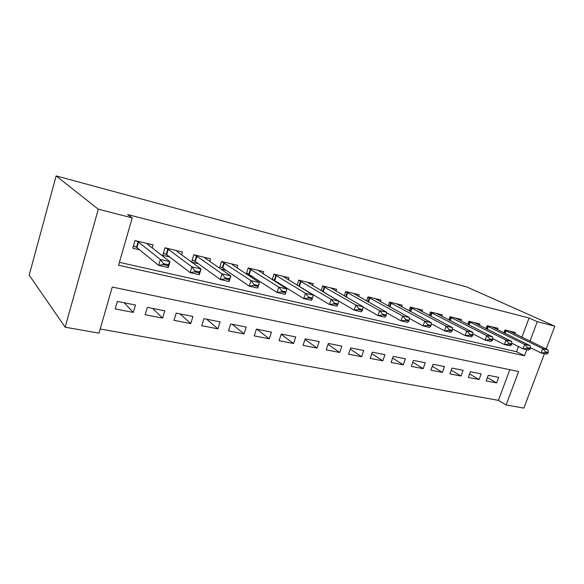 <?xml version="1.0" encoding="UTF-8"?>
<svg xmlns="http://www.w3.org/2000/svg" width="584" height="584" viewBox="0 0 584 584"><rect width="100%" height="100%" fill="white"/><g stroke="black" fill="none" stroke-linecap="round" stroke-linejoin="round"><path stroke-width="0.88" d="M544.405 353.692L523.855 408.092L506.124 404.967L518.629 371.541L112.281 287.051L98.988 333.157L65.131 327.186L29.2 275.122L56.122 175.908L466.711 286.926L554.8 326.186L537.273 321.696L529.06 317.995L127.604 214.54L132.218 217.89L118.567 265.245L524.52 355.787L526.804 349.67M100.192 328.989L498.415 400.354L506.124 404.967M152.249 247.952L153.139 244.93L134.999 240.542L132.772 248.229L139.627 249.85M181.595 254.785L182.427 252.011L164.995 247.798L162.761 255.317L169.601 256.938M209.802 261.384L210.583 258.822L193.822 254.763L191.61 262.085M236.943 267.757L237.681 265.37L221.548 261.471L219.511 268.085M263.07 273.918L263.778 271.684L248.237 267.925L246.346 273.954M288.248 279.867L288.927 277.758L273.947 274.137L272.18 279.678M312.528 285.613L313.177 283.627L298.738 280.13L297.073 285.248M335.953 291.175L336.581 289.284L322.638 285.912L321.076 290.664M358.569 296.548L359.175 294.745L345.713 291.489L344.231 295.92M380.418 301.745L381.009 300.023L368 296.876L366.591 301.03M401.536 306.775L402.113 305.125L389.535 302.081L388.192 305.987M421.969 311.644L422.524 310.06L410.355 307.118L409.077 310.798M441.738 316.353L442.278 314.834L430.503 311.987L429.276 315.462M460.878 320.923L461.404 319.463L450.001 316.703L448.826 319.995M479.42 325.354L479.931 323.938L468.886 321.266L467.755 324.397M497.393 329.646L497.896 328.281L487.187 325.689L486.1 328.675M487.377 377.636L496.626 382.929L486.173 380.899L488.239 375.293L498.678 377.374L496.626 382.929M469.587 373.979L479.099 379.527L468.324 377.439L470.405 371.738L481.165 373.884L479.099 379.527M451.242 370.198L461.031 376.023L449.921 373.869L452.009 368.081L463.112 370.293L461.031 376.023M432.321 366.292L442.402 372.409L430.934 370.183L433.036 364.299L444.49 366.577L442.402 372.409M412.8 362.233L423.174 368.679L411.34 366.38L413.443 360.394L425.276 362.752L423.174 368.679M392.638 358.029L403.318 364.825L391.097 362.452L393.214 356.364L405.435 358.795L403.318 364.825M371.811 353.656L382.819 360.846L370.183 358.393L372.315 352.196L384.936 354.714L382.819 360.846M350.291 349.115L361.627 356.736L348.568 354.196L350.707 347.896L363.759 350.495L361.627 356.736M328.033 344.385L339.713 352.481L326.201 349.86L328.347 343.443L341.852 346.129L339.713 352.481M305.009 339.45L317.039 348.079L303.059 345.37L305.213 338.829L319.192 341.618L317.039 348.079M281.167 334.289L293.569 343.523L279.086 340.713L281.247 334.055L295.723 336.939L293.569 343.523M256.887 329.201L269.253 338.808L254.244 335.895L256.412 329.106L271.421 332.099L269.253 338.808M232.213 324.288L244.054 333.917L228.483 330.894L230.658 323.974L246.222 327.077L244.054 333.917M206.656 319.192L217.912 328.843L201.757 325.711L203.933 318.652L220.088 321.872L217.912 328.843M180.149 313.915L190.778 323.58L174.003 320.324L176.178 313.119L192.954 316.462L190.778 323.58M152.658 308.432L162.6 318.112L145.16 314.725L147.336 307.374L164.776 310.849L162.6 318.112M498.415 400.354L509.817 369.708M135.481 305.016L117.347 301.402L115.172 308.907L133.305 312.425L135.481 305.016M119.406 262.34L516.519 351.707L518.446 346.516M521.899 337.238L529.06 317.995M514.818 333.814L515.307 332.493L504.926 329.982L503.875 332.829M301.943 288.211L303.22 288.518M275.976 282.079L278.466 282.663M248.996 275.699L252.777 276.597M220.927 269.071L226.118 270.29M191.72 262.165L198.407 263.742M132.218 217.89L98.309 209.203L56.122 175.908M98.309 209.203L65.131 327.186M546.186 348.991L554.8 326.186M529.987 341.158L537.273 321.696M516.519 351.707L524.52 355.787M124.115 302.746L133.305 312.425M548.011 353.174L548.288 352.459L545.631 351.845L545.361 352.568L548.011 353.174L546.361 354.145L541.061 352.926L542.682 348.626L504.81 330.288M545.361 352.568L541.061 352.926L530.279 347.619M509.576 331.106L547.982 349.86L542.682 348.626L545.631 351.845M548.288 352.459L547.982 349.86M530.068 349.049L530.345 348.319L527.6 347.684L527.33 348.414L530.068 349.049L528.484 350.05L523.001 348.794L524.636 344.414L487.078 325.989M527.33 348.414L523.001 348.794L511.759 343.173M492.137 326.894L530.111 345.692L524.636 344.414L527.6 347.684M530.345 348.319L530.111 345.692M511.533 344.779L511.81 344.042L508.978 343.385L508.7 344.129L511.533 344.779L510.007 345.823L504.35 344.523L505.992 340.07L468.784 321.55M508.7 344.129L504.35 344.523L492.619 338.567M474.157 322.543L511.65 341.392L505.992 340.07L508.978 343.385M511.81 344.042L511.65 341.392M492.37 340.37L492.648 339.618L489.721 338.939L489.443 339.698L492.37 340.37L490.918 341.45L485.063 340.107L486.72 335.574L449.906 316.973M489.443 339.698L485.063 340.107L472.836 333.8M455.615 318.061L492.575 336.939L486.72 335.574L489.721 338.939M492.648 339.618L492.575 336.939M472.551 335.807L472.828 335.041L469.799 334.34L469.521 335.114L472.551 335.807L471.179 336.932L465.119 335.544L466.791 330.931L430.408 312.243M469.521 335.114L465.119 335.544L452.374 328.85M436.474 313.433L472.843 332.34L466.791 330.931L469.799 334.34M472.828 335.041L472.843 332.34M452.045 331.091L452.323 330.303L449.184 329.58L448.906 330.369L452.045 331.091L450.753 332.252L444.482 330.821L446.161 326.12L410.275 307.352M448.906 330.369L444.482 330.821L431.204 323.711M416.706 308.651L452.425 327.58L446.161 326.12L449.184 329.58M452.323 330.303L452.425 327.58M430.802 326.201L431.087 325.405L427.831 324.653L427.554 325.449L430.802 326.201L429.598 327.412L423.108 325.923L424.794 321.134L389.455 302.3M427.554 325.449L423.108 325.923L409.296 318.368M396.288 303.716L431.284 322.653L424.794 321.134L427.831 324.653M431.087 325.405L431.284 322.653M408.793 321.134L409.077 320.324L405.712 319.543L405.427 320.361L408.793 321.134L407.69 322.397L400.967 320.857L402.661 315.973L367.935 297.073M405.427 320.361L400.967 320.857L386.601 312.812M375.176 298.614L409.384 317.543L402.661 315.973L405.712 319.543M409.077 320.324L409.384 317.543M385.98 315.886L386.265 315.053L382.768 314.25L382.484 315.075L385.98 315.886L384.98 317.2L378.009 315.601L379.709 310.622L345.655 291.657M382.484 315.075L378.009 315.601L363.08 307.031M353.342 293.336L386.681 312.25L379.709 310.622L382.768 314.25M386.265 315.053L386.681 312.25M362.306 310.433L362.591 309.593L358.963 308.753L358.678 309.6L362.306 310.433L361.423 311.805L354.181 310.148L322.55 291.533M358.678 309.6L354.181 310.148L355.897 305.074L322.594 286.05M330.748 287.868L363.131 306.761L355.897 305.074L358.963 308.753M362.591 309.593L363.131 306.761M337.727 304.775L338.019 303.914L334.252 303.045L333.96 303.914L337.727 304.775L336.968 306.206L329.449 304.483L297.125 285.101M333.96 303.914L329.449 304.483L331.172 299.307L298.701 280.24M307.352 282.218L338.691 301.059L331.172 299.307L334.252 303.045M338.019 303.914L338.691 301.059M312.192 298.899L312.484 298.022L308.564 297.117L308.279 298.001L312.192 298.899L311.571 300.388L303.76 298.599L272.348 279.167M308.279 298.001L303.76 298.599L305.483 293.314L273.925 274.21M283.109 276.356L313.294 295.139L305.483 293.314L308.564 297.117M312.484 298.022L313.294 295.139M246.609 273.115L247.142 273.246M257.967 270.275L286.897 288.985L285.167 294.343L277.042 292.489L246.645 273.005M281.568 291.854L285.642 292.788L285.934 291.891L281.86 290.949L281.568 291.854L277.042 292.489L278.772 287.087L248.229 267.954M281.86 290.949L278.772 287.087L286.897 288.985L285.934 291.891M285.167 294.343L285.642 292.788M219.912 266.771L220.679 266.954M222.46 267.377L222.971 267.494M231.892 263.968L232.454 264.8L259.435 282.583L257.697 288.058L249.244 286.123L222.803 268.027L219.964 266.603M253.777 285.459L258.018 286.43L258.31 285.51L254.069 284.532L253.777 285.459L249.244 286.123L250.981 280.605L221.643 261.493M254.069 284.532L250.981 280.605L259.435 282.583L258.31 285.51M257.697 288.058L258.018 286.43M192.187 260.172L193.194 260.413M194.947 260.836L195.443 260.953M204.816 257.427L205.247 258.238L230.841 275.911L229.103 281.51L220.292 279.495L195.282 261.493L192.253 259.946M224.833 278.794L229.249 279.809L229.541 278.875L225.125 277.853L224.833 278.794L220.292 279.495L222.029 273.859L196.881 256.215L194.173 254.85M225.125 277.853L222.029 273.859L230.841 275.911L229.541 278.875M229.103 281.51L229.249 279.809M163.352 253.317L164.63 253.624M166.36 254.033L166.841 254.149M176.682 250.624L176.974 251.412L201.049 268.969L199.305 274.692L190.121 272.589L166.674 254.704L163.447 253.018M194.654 271.852L199.261 272.911L199.553 271.947L194.947 270.888L194.654 271.852L190.121 272.589L191.866 266.822L168.272 249.317L165.622 247.952M194.947 270.888L191.866 266.822L201.049 268.969L199.553 271.947M199.305 274.692L199.261 272.911M133.364 246.185L134.926 246.558M136.619 246.966L137.087 247.076M147.431 243.55L147.57 244.324L169.973 261.72L168.228 267.574L158.644 265.377L136.919 247.638L133.473 245.806M163.177 264.603L167.988 265.713L168.28 264.727L163.469 263.618L163.177 264.603L158.644 265.377L160.388 259.486L138.517 242.134L135.926 240.769M163.469 263.618L160.388 259.486L169.973 261.72L168.28 264.727M168.228 267.574L167.988 265.713M505.416 330.544L504.466 333.121M505.978 330.799L505.021 333.391M487.771 326.288L486.779 329.018M488.334 326.536L487.326 329.288M469.58 321.893L468.536 324.792M470.135 322.149L469.076 325.069M450.804 317.36L449.702 320.448M451.352 317.616L450.242 320.726M431.423 312.681L430.262 315.981M431.97 312.936L430.795 316.258M411.399 307.848L410.172 311.382M411.939 308.111L410.705 311.666M390.711 302.855L389.411 306.644M391.244 303.118L389.929 306.928M369.314 297.694L367.935 301.775M369.847 297.95L368.446 302.067M347.181 292.35L345.706 296.767M347.706 292.606L346.217 297.059M324.266 286.817L322.697 291.599M324.777 287.08L323.2 291.861M300.534 281.087L298.95 285.963M301.037 281.349L299.453 286.226M275.933 275.152L274.341 280.116M276.422 275.407L274.838 280.378M250.412 268.99L248.821 274.057M250.894 269.253L249.302 274.319M223.935 262.603L222.336 267.764M224.402 262.858L222.803 268.027M222.657 266.727L223.168 266.851M196.428 255.96L194.83 261.231M196.881 256.215L195.282 261.493M195.151 260.172L195.647 260.296L195.158 260.15M167.834 249.061L166.236 254.441M168.272 249.317L166.674 254.704M167.046 253.449L166.564 253.332L167.039 253.478M138.094 241.878L136.503 247.382M138.517 242.134L136.919 247.638M136.817 246.28L137.284 246.39L136.831 246.251M224.365 262.837L222.767 268.005M223.176 266.822L222.665 266.698M196.801 256.164L195.202 261.442M168.155 249.237L166.557 254.624M138.364 242.031L136.766 247.528"/></g></svg>
